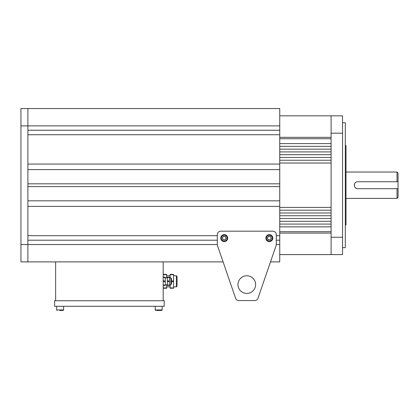 <?xml version="1.0" encoding="UTF-8"?>
<svg xmlns="http://www.w3.org/2000/svg" width="419" height="419" viewBox="0 0 419 419"><rect width="100%" height="100%" fill="white"/><g stroke="black" fill="none" stroke-linecap="round" stroke-linejoin="round"><path stroke-width="0.63" d="M346.01 224.893L345.319 224.893L346.01 224.898L346.01 189.341L345.319 189.341M345.319 145.534L346.01 145.534L346.01 181.029L345.319 181.029M346.01 181.029L346.01 189.341M397.008 181.746L397.008 172.031L398.05 173.073L398.05 181.746L357.805 181.746C353.337 181.532 353.327 188.896 357.805 188.686L398.05 188.686L398.05 197.359L397.008 198.397L397.008 188.686L357.805 188.686M398.05 181.746L398.05 188.686M354.605 183.883A3.467 3.467 0 0 0 354.49 184.203M354.406 184.533A3.467 3.467 0 0 0 354.338 185.214M354.406 185.895A3.467 3.467 0 0 0 357.124 188.618M331.094 237.254L331.094 254.6L342.543 254.6L342.543 237.254L331.094 237.254L331.094 133.179L342.543 133.179L342.543 237.254M342.543 133.179L342.543 115.833L331.094 115.833L331.094 133.179M342.543 122.772L345.319 122.772L345.319 247.66L342.543 247.66M279.751 183.826L27.89 183.826L27.89 169.606L279.751 169.606L279.751 261.885L270.496 261.885L258.004 298.223A3.467 3.467 0 0 1 254.726 300.564L238.861 300.564L254.726 300.564M258.004 298.223L276.095 245.607A3.467 3.467 0 0 0 276.283 244.481L276.283 234.65A3.467 3.467 0 0 0 272.811 231.183L220.776 231.183A3.467 3.467 0 0 0 217.304 234.65L217.304 244.481A3.467 3.467 0 0 0 217.492 245.607L235.583 298.223L223.091 261.885L20.95 261.885L20.95 108.547L27.89 108.547L27.89 130.23L279.751 130.23L279.751 125.894L20.95 125.894M235.583 298.223A3.467 3.467 0 0 0 238.861 300.564M255.616 284.606A8.825 8.825 0 0 1 242.381 292.253A8.825 8.825 0 0 1 242.381 276.964A8.825 8.825 0 0 1 255.616 284.606M270.721 239.176A1.734 1.734 0 0 0 269.569 236.4A1.734 1.734 0 0 0 267.741 238.783A1.734 1.734 0 0 0 270.721 239.176M271.329 238.385L270.108 239.972L268.123 239.71L267.359 237.856L268.579 236.269L270.564 236.531L271.329 238.385M270.669 241.328A3.467 3.467 0 0 1 265.903 237.667A3.467 3.467 0 0 1 271.46 235.368A3.467 3.467 0 0 1 270.669 241.328A3.467 3.467 0 0 1 265.903 237.667A3.467 3.467 0 0 1 271.46 235.368A3.467 3.467 0 0 1 270.669 241.328M225.621 239.176A1.734 1.734 0 0 0 224.474 236.4A1.734 1.734 0 0 0 222.641 238.783A1.734 1.734 0 0 0 225.621 239.176M226.229 238.385L225.008 239.972L223.023 239.71L222.259 237.856L223.479 236.269L225.464 236.531L226.229 238.385M225.569 241.328A3.467 3.467 0 0 1 220.803 237.667A3.467 3.467 0 0 1 226.36 235.368A3.467 3.467 0 0 1 225.569 241.328A3.467 3.467 0 0 1 220.803 237.667A3.467 3.467 0 0 1 226.36 235.368A3.467 3.467 0 0 1 225.569 241.328M169.433 285.13L169.433 281.657L167.349 281.657L167.349 285.475L169.433 285.475L169.433 285.13L167.349 285.13M167.349 277.498L167.349 277.148L169.433 277.148L169.433 277.498L167.349 277.498L167.349 281.657M167.349 280.966L169.433 280.966L169.433 277.498M169.433 280.966L169.433 281.657M163.185 277.148L165.269 277.148L165.269 277.498L163.185 277.498M163.185 280.966L165.269 280.966L165.269 277.498M165.269 280.966L165.269 281.657L163.185 281.657M163.185 285.13L165.269 285.13L165.269 281.657M165.269 285.13L165.269 285.475L163.185 285.475M171.512 283.396L171.512 278.535L171.512 283.396M217.304 240.202L27.89 240.202L27.89 244.539L27.89 108.547L279.751 108.547L279.751 125.894M279.751 134.74L279.751 164.054L27.89 164.054L27.89 134.74L279.751 134.74L279.751 130.23M279.751 169.606L279.751 164.054M217.304 244.539L27.89 244.539L27.89 261.885L27.89 244.539L20.95 244.539M279.751 206.378L27.89 206.378L27.89 235.693L217.304 235.693M279.751 186.602L27.89 186.602L27.89 200.827L279.751 200.827M276.283 235.693L279.751 235.693M279.751 240.202L276.283 240.202M279.751 244.539L276.283 244.539M170.124 284.784L170.124 287.905L173.592 287.905L173.592 281.657L171.512 281.657M173.592 287.905L173.592 288.251L170.124 288.251L170.124 287.905M170.124 274.723L170.124 274.372L173.592 274.372L173.592 274.723L170.124 274.723L170.124 277.844M171.512 280.966L173.592 280.966L173.592 274.723M173.592 280.966L173.592 281.657M163.185 274.372L166.657 274.372L166.657 274.723L163.185 274.723M166.657 277.844L166.657 274.723M163.185 287.905L166.657 287.905L166.657 284.784M166.657 287.905L166.657 288.251L163.185 288.251M177.064 285.475L177.064 276.456L177.064 285.475M56.68 306.289L56.68 309.934L63.62 309.934L63.101 310.453L59.781 310.453M63.62 306.289L63.62 309.934L63.101 310.453L62.043 310.453M163.185 300.737L163.185 261.885M55.643 300.737L55.643 261.885M164.227 306.289L164.227 300.737L54.601 300.737L54.601 306.289L164.227 306.289M155.208 306.289L155.208 309.934L162.148 309.934L161.624 310.453L156.785 310.453M160.194 310.453L158.303 310.453M279.751 224.071L331.094 224.071L331.094 221.295L279.751 221.295M279.751 149.138L331.094 149.138L331.094 146.362L279.751 146.362M279.751 151.914L331.094 151.914L331.094 154.69L279.751 154.69M279.751 157.465L331.094 157.465L331.094 160.236L279.751 160.236M279.751 138.731L331.094 138.731L331.094 143.586L279.751 143.586M279.751 163.012L331.094 163.012L331.094 207.421L279.751 207.421M279.751 210.197L331.094 210.197L331.094 212.972L279.751 212.972M279.751 215.743L331.094 215.743L331.094 218.519L279.751 218.519M331.094 254.6L279.751 254.6M279.751 231.702L331.094 231.702L331.094 226.847L279.751 226.847M279.751 115.833L331.094 115.833M331.094 233.09L279.751 233.09M279.751 137.343L331.094 137.343M270.47 240.846A2.949 2.949 0 0 0 271.14 235.782A2.949 2.949 0 0 0 266.421 237.735A2.949 2.949 0 0 0 270.47 240.846M225.37 240.846A2.949 2.949 0 0 0 226.04 235.782A2.949 2.949 0 0 0 221.321 237.735A2.949 2.949 0 0 0 225.37 240.846M169.433 284.784L170.821 284.784L170.821 277.844L169.433 277.844M173.592 286.863L176.368 286.863L176.368 275.76L173.592 275.76M397.008 172.031L346.01 172.031M397.008 198.397L346.01 198.397M167.349 277.844L165.269 277.844M167.349 284.784L165.269 284.784M170.821 284.784L171.512 284.087M170.821 277.844L171.512 278.535M170.124 275.76L166.657 275.76M170.124 286.863L166.657 286.863M176.368 286.863L177.064 286.167M176.368 275.76L177.064 276.456M56.68 309.934L57.204 310.453L56.68 309.934M162.148 306.289L162.148 309.934L161.624 310.453M155.208 309.934L155.727 310.453L155.208 309.934"/></g></svg>
